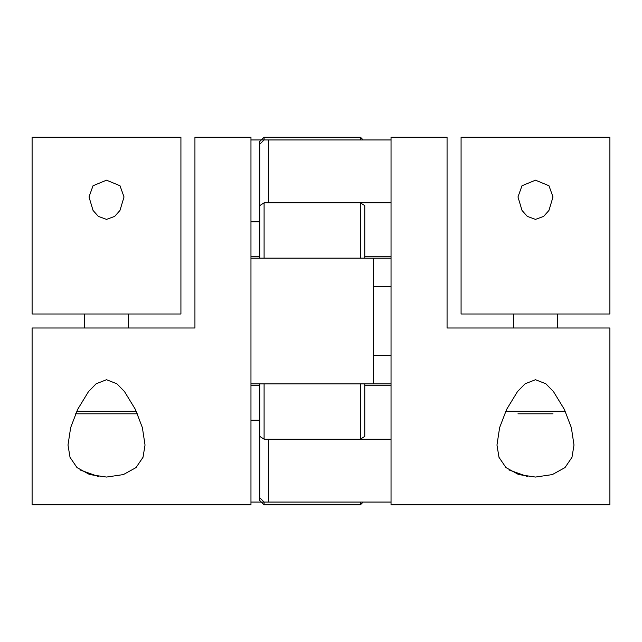 <?xml version="1.0" encoding="UTF-8"?>
<svg xmlns="http://www.w3.org/2000/svg" width="642" height="642" viewBox="0 0 642 642"><rect width="100%" height="100%" fill="white"/><g stroke="black" fill="none" stroke-linecap="round" stroke-linejoin="round"><path stroke-width="0.96" d="M373.524 383.876L373.524 258.124L250.966 258.124L250.966 504.845L32.1 504.845L32.1 328.006L194.935 328.006L194.935 137.155L250.966 137.155L250.966 383.876L391.034 383.876M137.412 413.801L75.62 413.801M106.516 379.719L96.156 383.772L88.516 391.588L77.634 409.419L70.66 427.604L67.996 445.042L70.034 457.345L77.016 467.609L89.655 474.574L106.516 477.062L123.352 474.582L136.016 467.601L143.005 457.321L145.036 445.042L142.38 427.644L135.406 409.435L124.476 391.548L116.852 383.755L106.516 379.719M98.539 476.541L80.009 469.96M32.1 313.994L180.924 313.994L180.924 137.155L32.1 137.155L32.1 313.994M106.516 219.379L98.338 216.386L93.05 210.44L89.005 196.958L93.034 185.747L106.516 180.177L119.998 185.747L124.026 196.958L119.974 210.448L114.677 216.394L106.516 219.379M264.095 137.155L264.095 139.948L259.721 144.257L259.721 141.529L264.095 137.155L360.395 137.155L360.395 139.948L250.966 139.948M259.721 221.851L250.966 221.851M259.721 256.286L250.966 256.286M373.524 502.052L250.966 502.052M259.721 385.714L250.966 385.714M259.721 420.149L250.966 420.149M609.9 328.006L609.9 504.845L391.034 504.845L391.034 137.155L447.065 137.155L447.065 328.006L609.9 328.006M552.995 413.801L517.974 413.801M535.484 379.719L525.132 383.772L517.492 391.588L506.61 409.419L499.628 427.604L496.964 445.042L499.003 457.345L505.984 467.609L518.632 474.574L535.484 477.062L552.321 474.582L564.992 467.601L571.974 457.321L574.004 445.042L571.348 427.644L564.374 409.435L553.444 391.548L545.82 383.755L535.484 379.719M527.515 476.541L508.978 469.96M461.076 313.994L609.9 313.994L557.376 313.994L609.9 313.994L609.9 137.155L461.076 137.155L461.076 313.994M535.484 180.177L522.002 185.747L517.974 196.958L522.026 210.448L527.323 216.394L535.484 219.379L543.662 216.386L548.95 210.44L552.995 196.958L548.966 185.747L535.484 180.177M391.034 202.824L391.034 139.948L268.476 139.948L268.476 202.824L391.034 202.824M364.776 256.286L391.034 256.286M373.524 355.435L391.034 355.435M373.524 258.124L391.034 258.124M373.524 286.565L391.034 286.565M391.034 502.052L391.034 439.176L268.476 439.176L268.476 502.052L391.034 502.052M364.776 385.714L391.034 385.714M360.395 258.124L360.395 202.824L264.095 202.824L264.095 258.124L360.395 258.124M360.395 202.824L364.776 205.641L364.776 258.124M259.721 258.124L259.721 205.641L264.095 202.824M364.776 383.876L364.776 436.359L360.395 439.176L360.395 383.876L264.095 383.876L264.095 439.176L259.721 436.359L259.721 383.876M360.395 439.176L264.095 439.176M259.721 144.257L259.721 205.641M264.095 504.845L259.721 500.471L259.721 497.743L264.095 502.052L264.095 504.845L360.395 504.845L360.395 502.052M259.721 436.359L259.721 497.743M76.799 411.169L136.224 411.169M505.776 411.169L565.201 411.169M128.4 328.006L128.4 313.994M84.624 328.006L84.624 313.994M513.6 328.006L513.6 313.994L513.6 328.006M557.376 328.006L557.376 313.994L557.376 328.006M363.187 139.948L360.395 137.155M363.187 502.052L360.395 504.845"/></g></svg>
